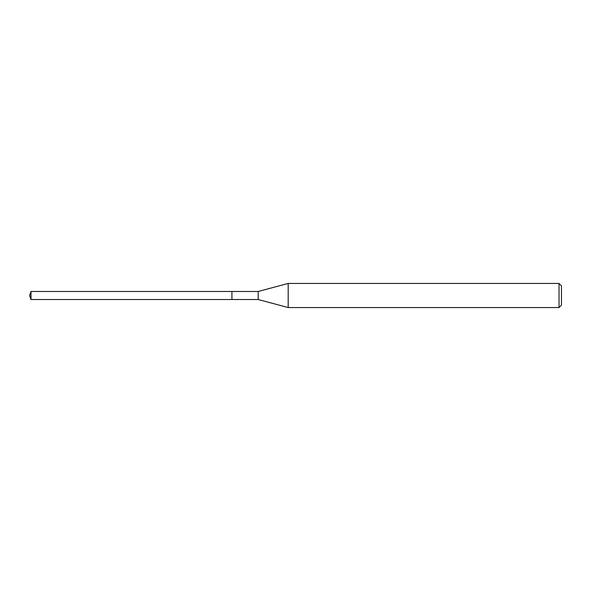 <?xml version="1.0" encoding="UTF-8"?>
<svg xmlns="http://www.w3.org/2000/svg" width="591" height="591" viewBox="0 0 591 591"><rect width="100%" height="100%" fill="white"/><g stroke="black" fill="none" stroke-linecap="round" stroke-linejoin="round"><path stroke-width="0.89" d="M231.938 291.481L31.013 291.481L31.013 299.519L231.938 299.519L231.938 291.481L231.938 299.519L258.201 299.519L258.201 291.481L231.938 291.481M31.013 299.519L29.55 295.5L31.013 291.481M258.201 291.481L288.194 283.444L288.194 307.556L258.201 299.519M288.194 307.556L559.042 307.556L559.042 283.444L288.194 283.444M559.042 283.444L561.45 285.859L561.45 305.141L559.042 307.556"/></g></svg>

